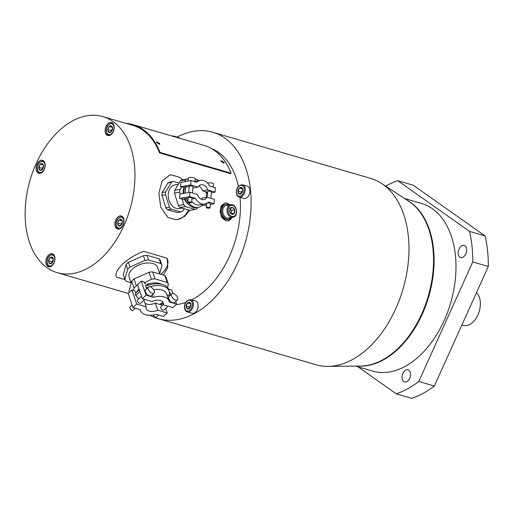 <?xml version="1.0" encoding="UTF-8"?>
<svg xmlns="http://www.w3.org/2000/svg" width="514" height="514" viewBox="0 0 514 514"><rect width="100%" height="100%" fill="white"/><g stroke="black" fill="none" stroke-linecap="round" stroke-linejoin="round"><path stroke-width="0.77" d="M177.182 137.071A97.101 62.155 106.3 0 1 212.751 132.246A97.101 62.155 106.3 0 1 237.937 262.5A97.101 62.155 -73.7 0 1 158.273 318.661L316.149 364.792A97.101 62.155 -73.7 0 0 328.067 366.405A97.101 62.155 -73.7 0 0 395.806 308.631A97.101 62.155 106.3 0 0 381.536 183.44A97.101 62.155 106.3 0 0 370.62 178.384L212.751 132.246M150.088 315.249A97.101 62.155 -73.7 0 0 158.273 318.661M355.495 366.096L372.515 371.069A87.316 55.891 -73.7 0 0 444.147 320.563A87.316 55.891 -73.7 0 0 421.499 203.441L404.473 198.468M385.635 186.126A112.161 71.793 106.3 0 1 397.778 180.697L469.565 231.422A112.161 71.793 106.3 0 1 472.758 261.947L418.788 381.478L434.33 386.02A112.161 71.793 -73.7 0 1 411.778 398.356L396.236 393.814A112.161 71.793 -73.7 0 0 418.788 381.478M396.236 393.814L358.072 366.848M465.016 245.769A6.322 4.048 106.3 0 1 466.121 253.235A6.322 4.048 106.3 0 1 460.672 257.52A6.322 4.048 106.3 0 1 459.882 257.135A6.322 4.048 106.3 0 1 458.777 249.669A6.322 4.048 106.3 0 1 464.219 245.384A6.322 4.048 106.3 0 1 465.016 245.769M408.842 370.17A6.322 4.048 106.3 0 1 409.947 377.636A6.322 4.048 106.3 0 1 404.505 381.921A6.322 4.048 106.3 0 1 403.715 381.536A6.322 4.048 106.3 0 1 402.61 374.07A6.322 4.048 106.3 0 1 408.052 369.784A6.322 4.048 106.3 0 1 408.842 370.17M397.778 180.697L413.32 185.239L485.107 235.965A112.161 71.793 106.3 0 1 488.3 266.49L434.33 386.02M469.565 231.422L485.107 235.965M472.758 261.947L488.3 266.49M461.868 325.028L463.108 325.394A18.067 11.565 106.3 0 0 477.924 314.941A18.067 11.565 -73.7 0 0 476.497 292.633M211.28 148.443A81.296 52.036 106.3 0 1 238.438 186.492M240.038 197.35A81.296 52.036 106.3 0 1 229.398 256.467A81.296 52.036 -73.7 0 1 191.671 299.868M175.994 304.654A81.296 52.036 -73.7 0 0 185.817 302.393M248.005 196.599A6.046 3.868 -73.7 0 0 248.076 196.515A6.046 3.868 -73.7 0 0 249.952 190.096A6.046 3.868 -73.7 0 0 249.939 189.994M196.162 311.426A6.046 3.868 -73.7 0 0 196.226 311.349A6.046 3.868 -73.7 0 0 198.102 304.93A6.046 3.868 -73.7 0 0 198.089 304.828M57.24 272.671A81.296 52.036 106.3 0 0 87.746 268.237A81.296 52.036 -73.7 0 0 134.385 186.743A81.296 52.036 -73.7 0 0 102.845 116.601A81.296 52.036 -73.7 0 0 72.339 121.034A81.296 52.036 106.3 0 0 25.7 202.529A81.296 52.036 106.3 0 0 57.24 272.671L128.237 293.417M189.756 210.342L184.494 216.484L177.683 219.529L175.82 219.729L167.815 217.39L160.734 207.232L158.897 193.238L162.071 181.005L169.787 175.056L171.393 174.901L179.399 177.24A22.584 16.538 -100.1 0 1 182.586 179.797M182.875 179.746L179.399 177.24M229.899 204.81L227.098 203.184L224.817 203.036L221.213 205.831L219.998 211.479L221.65 217.371L225.62 220.692L227.978 220.827L232.354 217.371M159.552 152.896L230.606 173.655L231.062 173.186A82.047 52.518 106.3 0 0 204.084 145.404L133.03 124.639A82.047 52.518 106.3 0 1 160.008 152.427L159.552 152.896A81.296 52.036 106.3 0 0 132.818 125.358L102.845 116.601M116.235 276.577L116.46 277.136C113.048 270.82 127.324 257.315 143.708 251.372L167.204 258.234L167.802 267.409L163.439 275.048M116.209 276.5A27.101 15.375 161.3 0 0 116.46 277.136L124.966 279.622M54.934 257.79A6.772 4.337 -73.7 0 0 52.306 253.768A6.772 4.337 -73.7 0 0 47.667 256.081A6.772 4.337 -73.7 0 0 45.874 262.75A6.772 4.337 -73.7 0 0 48.509 266.772A6.772 4.337 -73.7 0 0 53.148 264.459A6.772 4.337 -73.7 0 0 54.934 257.79M45.155 164.3A6.772 4.337 -73.7 0 0 42.527 160.278A6.772 4.337 -73.7 0 0 37.888 162.591A6.772 4.337 -73.7 0 0 36.096 169.26A6.772 4.337 -73.7 0 0 38.723 173.282A6.772 4.337 -73.7 0 0 43.362 170.969A6.772 4.337 -73.7 0 0 45.155 164.3M114.211 126.521A6.772 4.337 -73.7 0 0 111.577 122.499A6.772 4.337 -73.7 0 0 106.938 124.812A6.772 4.337 -73.7 0 0 105.145 131.481A6.772 4.337 -73.7 0 0 107.779 135.503A6.772 4.337 -73.7 0 0 112.418 133.19A6.772 4.337 -73.7 0 0 114.211 126.521M123.99 220.011A6.772 4.337 -73.7 0 0 121.362 215.983A6.772 4.337 -73.7 0 0 116.723 218.296A6.772 4.337 -73.7 0 0 114.93 224.965A6.772 4.337 -73.7 0 0 117.558 228.993A6.772 4.337 -73.7 0 0 122.197 226.68A6.772 4.337 -73.7 0 0 123.99 220.011M52.242 262.744L49.55 263.56A3.476 2.223 106.3 0 1 48.631 260.849A3.476 2.223 106.3 0 1 50.044 257.72A3.476 2.223 106.3 0 1 52.37 257.308A3.476 2.223 106.3 0 1 53.283 259.107A3.476 2.223 106.3 0 1 53.295 260.02A3.476 2.223 106.3 0 1 52.203 262.795A3.476 2.223 106.3 0 1 51.882 263.142A3.476 2.223 106.3 0 1 49.55 263.56L48.631 260.849L50.044 257.72L52.37 257.308L53.295 259.229M53.308 259.448L52.075 261.851L48.631 260.849M52.075 261.851L52.415 262.513M53.122 258.619L50.044 257.72M42.463 169.26L39.771 170.07A3.476 2.223 106.3 0 1 38.846 167.358A3.476 2.223 106.3 0 1 40.259 164.236A3.476 2.223 106.3 0 1 42.591 163.818A3.476 2.223 106.3 0 1 43.497 165.617A3.476 2.223 106.3 0 1 43.51 166.53A3.476 2.223 106.3 0 1 42.418 169.312A3.476 2.223 106.3 0 1 42.097 169.652A3.476 2.223 106.3 0 1 39.771 170.07L38.846 167.358L40.259 164.236L42.591 163.818L43.51 165.746M43.523 165.964L42.289 168.361L38.846 167.358M42.289 168.361L42.636 169.022M43.343 165.135L40.259 164.236M111.512 131.475L108.82 132.284A3.476 2.223 106.3 0 1 107.901 129.573A3.476 2.223 106.3 0 1 109.315 126.45A3.476 2.223 106.3 0 1 111.641 126.039A3.476 2.223 106.3 0 1 112.553 127.838A3.476 2.223 106.3 0 1 112.566 128.751A3.476 2.223 106.3 0 1 111.474 131.526A3.476 2.223 106.3 0 1 111.152 131.873A3.476 2.223 106.3 0 1 108.82 132.284L107.901 129.573L109.315 126.45L111.641 126.039L112.566 127.96M112.579 128.179L111.345 130.582L107.901 129.573M111.345 130.582L111.692 131.237M112.393 127.35L109.315 126.45M121.298 224.965L118.605 225.774A3.476 2.223 106.3 0 1 117.687 223.063A3.476 2.223 106.3 0 1 119.094 219.941A3.476 2.223 106.3 0 1 121.426 219.523A3.476 2.223 106.3 0 1 122.332 221.322A3.476 2.223 106.3 0 1 122.345 222.234A3.476 2.223 106.3 0 1 121.253 225.016A3.476 2.223 106.3 0 1 120.938 225.363A3.476 2.223 106.3 0 1 118.605 225.774L117.687 223.063L119.094 219.941L121.426 219.523L122.345 221.45M122.358 221.669L121.124 224.072L117.687 223.063M121.124 224.072L121.471 224.727M122.178 220.84L119.094 219.941M167.525 259.062A27.101 15.375 -18.7 0 1 160.946 274.315M159.725 273.557L161.981 265.34L160.387 260.643A19.873 11.276 161.3 0 0 159.167 258.85L146.953 255.285A19.873 11.276 161.3 0 0 143.419 255.683L128.404 262.326A19.873 11.276 161.3 0 0 126.084 264.517L123.276 274.733L124.87 279.423A19.873 11.276 -18.7 0 0 126.097 281.216L131.012 282.655M126.084 264.517L127.678 269.214L124.87 279.423M128.404 262.326L129.997 267.023A19.873 11.276 161.3 0 0 127.678 269.214M143.419 255.683L145.012 260.38L129.997 267.023M146.953 255.285L148.546 259.981A19.873 11.276 161.3 0 0 145.012 260.38M159.167 258.85L160.76 263.547L148.546 259.981M161.981 265.34A19.873 11.276 161.3 0 0 160.76 263.547M159.873 274.007L157.682 267.543A15.054 8.539 161.3 0 0 147.088 263.001A15.054 8.539 161.3 0 0 132.323 269.137A15.054 8.539 -18.7 0 0 129.168 277.219L131.166 283.105M167.648 287.615L168.386 284.223L166.016 277.232A19.873 11.276 161.3 0 0 164.795 275.44L167.166 282.43L154.952 278.864A19.873 11.276 161.3 0 0 151.418 279.263L144.582 282.719M129.284 292.427L128.911 291.322L131.713 281.107A19.873 11.276 -18.7 0 1 134.032 278.916L149.047 272.272A19.873 11.276 161.3 0 1 152.581 271.874L164.795 275.44M131.713 281.107L134.083 288.097L133.595 290.416M134.032 278.916L136.403 285.906A19.873 11.276 161.3 0 0 135.176 286.979A19.873 11.276 -18.7 0 0 134.083 288.097M161.402 284.165A15.054 8.539 161.3 0 0 146.985 284.338M168.386 284.223A19.873 11.276 161.3 0 0 167.166 282.43M137.803 285.424L136.403 285.906M149.047 272.272L151.418 279.263M152.581 271.874L154.952 278.864M136.332 292.672A15.054 8.539 -18.7 0 1 139.037 289.061M136.698 304.018L146.194 306.794A9.034 5.127 161.3 0 0 146.22 308.728A9.034 5.127 161.3 0 0 157.734 310.167L167.23 312.942L163.491 316.476L156.153 314.337A15.054 8.539 -18.7 0 1 140.515 310.662A15.054 8.539 -18.7 0 1 140.296 309.704L132.959 307.558L136.698 304.018L131.918 289.928L135.009 290.918L135.574 292.582L136.242 292.781M162.752 303.093A18.369 10.421 161.3 0 1 162.116 303.53L161.197 303.26L161.788 305.001L155.344 303.119L157.734 310.167M167.23 312.942L165.688 308.387M163.227 304.5L160.876 306.723A2.255 1.169 46.6 0 0 160.766 307.88A2.255 1.169 46.6 0 0 162.289 309.769A2.255 1.169 46.6 0 0 163.979 310.006L167.988 306.209M169.08 295.55A18.369 10.421 161.3 0 0 169.183 291.136A18.369 10.421 161.3 0 0 149.825 286.735M148.212 287.249A18.369 10.421 161.3 0 0 146.362 287.956M161.197 303.26L159.931 304.461M139.917 291.65A18.369 10.421 161.3 0 0 135.857 295.852L136.775 296.122L137.367 297.863L139.165 298.39M142.314 298.711L146.06 295.171L153.39 297.31A15.054 8.539 -18.7 0 1 169.029 300.986A15.054 8.539 -18.7 0 1 169.247 301.949L176.585 304.089L172.845 307.629L163.349 304.853A9.034 5.127 161.3 0 0 163.33 302.919A9.034 5.127 161.3 0 0 151.81 301.487L142.314 298.711L137.534 284.621L141.279 281.081L144.331 281.974L144.929 283.734L149.163 284.974M135.857 295.852L135.253 294.079A18.369 10.421 -18.7 0 1 139.313 289.87M146.194 306.794L143.926 300.105M144.678 299.399L140.669 303.189A2.255 1.169 -133.4 0 1 138.973 302.958A2.255 1.169 -133.4 0 1 137.45 301.063A2.255 1.169 -133.4 0 1 137.559 299.913L141.466 296.218M144.987 303.228A9.034 5.127 161.3 0 0 155.344 303.119M132.959 307.558L128.179 293.468L131.918 289.928M135.317 308.246L133.184 310.27A2.255 1.169 46.6 0 1 131.494 310.038A2.255 1.169 46.6 0 1 129.965 308.143A2.255 1.169 -133.4 0 1 130.081 306.986L132.111 305.065M158.633 315.063L156.494 317.08A2.255 1.169 -133.4 0 1 154.81 316.849A2.255 1.169 -133.4 0 1 153.281 314.966M163.349 304.853L162.167 301.377M170.699 294.843L169.948 292.633L169.504 293.057M169.183 291.136L168.579 289.356A18.369 10.421 161.3 0 0 146.644 285.823A18.369 10.421 161.3 0 0 145.758 286.176M146.644 285.823L145.526 285.495L146.625 288.746M169.742 295.743L166.979 294.94M153.699 289.665A15.054 8.539 -18.7 0 1 166.639 293.944L169.029 300.986M146.06 295.171L141.279 281.081M153.39 297.31L152.478 294.612M145.417 291.811A4.138 2.146 -133.4 0 1 145.623 289.697L148.43 287.037A4.138 2.146 -133.4 0 1 151.527 287.467A4.138 2.146 -133.4 0 1 154.328 290.937A4.138 2.146 46.6 0 1 154.123 293.057L151.315 295.711A4.138 2.146 -133.4 0 1 148.218 295.28A4.138 2.146 -133.4 0 1 145.417 291.811M173.006 293.526L171.804 290.005L168.753 289.112L169.067 290.789M176.585 304.089L175.711 301.5M169.948 292.633L169.472 292.492M171.747 293.854L168.939 296.507A4.138 2.146 46.6 0 0 168.733 298.621A4.138 2.146 46.6 0 0 171.528 302.091A4.138 2.146 46.6 0 0 174.631 302.521L177.433 299.868A4.138 2.146 -133.4 0 1 174.336 299.437A4.138 2.146 -133.4 0 1 171.535 295.968A4.138 2.146 46.6 0 1 171.747 293.854A4.138 2.146 46.6 0 1 174.844 294.284A4.138 2.146 46.6 0 1 177.645 297.754A4.138 2.146 -133.4 0 1 177.433 299.868M154.123 293.057A4.138 2.146 46.6 0 1 151.02 292.627A4.138 2.146 46.6 0 1 148.225 289.157A4.138 2.146 -133.4 0 1 148.43 287.037M171.393 174.901A22.584 16.538 79.9 0 0 169.723 175.068M188.394 209.943A22.584 16.538 -100.1 0 1 177.619 219.536M179.078 183.042L173.494 181.41L169.941 182.04A15.735 11.52 79.9 0 0 167.937 182.92L162.18 192.512A15.735 11.52 79.9 0 0 161.936 195.371L165.842 207.784A15.735 11.52 79.9 0 0 167.609 209.763L177.272 212.59L180.825 211.961A15.735 11.52 -100.1 0 0 182.83 211.081L184.243 208.729M167.609 209.763L171.162 209.134A15.735 11.52 -100.1 0 1 169.395 207.155L165.842 207.784M161.936 195.371L165.489 194.735L169.395 207.155M162.18 192.512L165.733 191.876A15.735 11.52 79.9 0 0 165.489 194.735M167.937 182.92L171.49 182.29L165.733 191.876M173.494 181.41A15.735 11.52 79.9 0 0 171.49 182.29M171.162 209.134L180.825 211.961M178.358 184.237L175.056 184.828A12.047 8.822 79.9 0 0 168.277 194.086A12.047 8.822 -100.1 0 0 179.264 208.543L181.962 208.061M188.323 179.007L182.489 179.81A15.735 11.52 79.9 0 0 180.485 180.69L185.772 179.752L184.757 181.693M197.858 207.457L197.119 208.543A15.735 11.52 -100.1 0 1 195.114 209.423L189.827 210.361L180.157 207.534A15.735 11.52 -100.1 0 1 178.397 205.555L174.49 193.142A15.735 11.52 -100.1 0 1 174.728 190.283L180.485 180.69M180.157 207.534L185.445 206.596L195.114 209.423M185.445 206.596A15.735 11.52 -100.1 0 1 183.684 204.617L178.397 205.555M174.49 193.142L179.778 192.197L180.459 193.951M182.213 199.098L183.684 204.617M174.728 190.283L180.016 189.338A15.735 11.52 79.9 0 0 179.842 190.758A15.735 11.52 -100.1 0 0 179.778 192.197M184.198 187.347A12.047 8.822 79.9 0 0 183.228 191.433A12.047 8.822 -100.1 0 0 183.19 193.47M187.777 178.872A15.735 11.52 79.9 0 0 185.772 179.752M181.558 187.045L180.016 189.338M188.67 204.501A12.047 8.822 -100.1 0 1 184.622 199.426M207.046 197.228L214.447 199.393L214.081 203.769L208.318 202.086A12.047 8.822 -100.1 0 1 204.649 204.032A12.047 8.822 -100.1 0 1 195.416 198.314L189.653 196.631L190.026 192.255L197.427 194.421A7.53 5.513 79.9 0 0 203.859 199.586A7.53 5.513 79.9 0 0 207.046 197.228L201.996 198.121A7.53 5.513 79.9 0 1 201.186 199.188M183.954 193.335A14.225 10.421 -100.1 0 1 184.654 187.006L188.034 186.569L189.171 186.903M199.169 180.542A14.225 10.421 79.9 0 0 195.102 179.257M205.953 191.806L205.889 192.577L207.572 192.281L202.612 190.829A7.53 5.513 79.9 0 0 198.854 186.062M206.198 197.376A14.225 10.421 79.9 0 0 206.236 192.679L205.889 192.577M203.383 204.257A14.225 10.421 -100.1 0 1 198.301 207.38A14.225 10.421 -100.1 0 1 188.606 202.587M187.938 201.572A14.225 10.421 -100.1 0 1 186.402 198.359M186.004 186.768A14.225 10.421 79.9 0 0 185.297 193.091M190.636 184.956L191.009 180.581L196.766 182.264A12.047 8.822 -100.1 0 1 200.434 180.318A12.047 8.822 -100.1 0 1 209.667 186.036L215.43 187.719L215.064 192.095L207.656 189.929A7.53 5.513 79.9 0 0 201.225 184.764A7.53 5.513 79.9 0 0 198.044 187.122L190.636 184.956L180.542 186.749L184.526 187.443M198.044 187.122L192.859 187.976M192.435 192.962L192.988 186.441A1.883 0.437 -175.2 0 0 191.806 185.933A1.883 0.437 -175.2 0 0 189.724 185.875A1.883 0.437 -175.2 0 0 189.236 186.126L188.702 192.487M190.026 192.255L179.932 194.048L179.559 198.423L185.483 199.683M185.053 198.597A14.225 10.421 79.9 0 0 185.258 199.143L184.025 198.777L187.051 198.243L188.188 198.577M198.301 207.38L196.958 207.617A14.225 10.421 -100.1 0 1 185.258 199.143M203.583 204.225L206.589 203.949L205.793 203.717M204.649 204.032L199.605 204.932A12.047 8.822 -100.1 0 1 191.735 201.321M214.081 203.769L210.354 204.431M206.519 205.112L203.987 205.561L202.561 205.144M207.322 202.914A1.883 0.437 4.8 0 1 209.352 203.004A1.883 0.437 4.8 0 1 210.432 203.499L210.065 207.874A1.883 0.437 -175.2 0 0 208.883 207.367A1.883 0.437 -175.2 0 0 206.801 207.315A1.883 0.437 4.8 0 0 206.313 207.56L206.673 203.319M195.416 198.314L191.934 198.937M189.653 196.631L179.559 198.423M191.638 202.49L192.005 198.115A1.883 0.437 -175.2 0 0 190.822 197.601A1.883 0.437 -175.2 0 0 188.741 197.549A1.883 0.437 -175.2 0 0 188.252 197.8L187.886 202.175A1.883 0.437 -175.2 0 0 189.068 202.683A1.883 0.437 -175.2 0 0 191.15 202.741A1.883 0.437 4.8 0 0 191.638 202.49A1.883 0.437 4.8 0 0 190.456 201.983A1.883 0.437 4.8 0 0 188.375 201.925A1.883 0.437 -175.2 0 0 187.886 202.175M210.065 207.874A1.883 0.437 -175.2 0 1 209.577 208.125A1.883 0.437 4.8 0 1 207.495 208.074A1.883 0.437 4.8 0 1 206.313 207.56M207.656 189.929L202.612 190.829M215.064 192.095L211.338 192.756M207.502 193.437L206.326 193.649M207.181 197.267L207.669 191.51A1.883 0.437 4.8 0 1 208.151 191.259A1.883 0.437 4.8 0 1 210.232 191.317A1.883 0.437 4.8 0 1 211.415 191.825L210.868 198.346M194.928 181.313A12.047 8.822 -100.1 0 1 195.391 181.211L200.434 180.318M180.542 186.749L180.915 182.374L191.009 180.581M207.463 182.965A3.386 0.784 4.8 0 1 207.72 182.913A3.386 0.784 -175.2 0 1 211.466 183.01A3.386 0.784 -175.2 0 1 213.593 183.928L213.323 187.102M194.896 181.718L195.159 178.544A3.386 0.784 4.8 0 0 193.033 177.626A3.386 0.784 4.8 0 0 189.287 177.529A3.386 0.784 -175.2 0 0 188.413 177.972L188.15 181.089M229.668 204.855A9.034 6.618 -100.1 0 0 226.931 203.216A9.034 6.618 79.9 0 0 224.714 203.056M231.91 217.454A9.034 6.618 -100.1 0 1 227.875 220.847M225.884 204.379L224.875 204.559A7.53 5.513 79.9 0 0 220.641 210.348A7.53 5.513 79.9 0 0 227.509 219.382L228.518 219.202A7.53 5.513 -100.1 0 1 221.65 210.168A7.53 5.513 79.9 0 1 225.884 204.379A7.53 5.513 79.9 0 1 228.942 204.983M231.178 217.583A7.53 5.513 -100.1 0 1 228.518 219.202M232.264 204.784A6.399 4.684 79.9 0 0 230.625 204.681L226.321 205.446A6.399 4.684 79.9 0 0 222.703 211.466A6.399 4.684 79.9 0 0 226.918 217.949A6.399 4.684 79.9 0 0 228.557 218.045L232.861 217.281C238.149 216.67 237.667 205.979 232.412 204.79L230.625 204.681A6.399 4.684 79.9 0 0 227.008 210.701A6.399 4.684 79.9 0 0 231.223 217.184A6.399 4.684 79.9 0 0 232.861 217.281M231.962 214.261A3.476 2.544 -100.1 0 1 229.886 211.929A3.476 2.544 -100.1 0 1 230.169 208.562A3.476 2.544 -100.1 0 1 232.534 207.521A3.476 2.544 -100.1 0 1 234.609 209.86A3.476 2.544 -100.1 0 1 234.326 213.226A3.476 2.544 -100.1 0 1 231.962 214.261L229.886 211.929L230.169 208.562L232.534 207.521L234.609 209.86L234.326 213.226L231.962 214.261M229.405 208.08L232.534 207.521M231.197 213.785L231.48 210.412L234.609 209.86M231.48 210.412L230.009 208.98M231.274 213.766L234.326 213.226M126.007 123.373A82.047 52.518 106.3 0 1 133.03 124.639M160.008 152.427L231.062 173.186M159.591 143.406L159.719 144.151L156.699 142.564L156.558 141.838L159.591 143.406M223.982 162.225L224.11 162.964L221.097 161.383L220.949 160.657L223.982 162.225M156.552 142.269L159.34 144.299M156.571 142.314L159.282 144.299M220.943 161.081L223.731 163.118M220.962 161.133L223.674 163.118M238.323 196.695A6.399 4.093 -73.7 0 0 239.126 197.087L243.861 198.468A6.399 4.093 -73.7 0 0 247.941 196.682A6.399 4.093 -73.7 0 0 249.926 189.891A6.399 4.093 -73.7 0 0 248.256 186.576A6.399 4.093 -73.7 0 0 247.452 186.184L242.717 184.802C235.663 184.867 234.969 194.645 238.194 196.631L239.126 197.087A6.399 4.093 -73.7 0 0 244.638 192.75A6.399 4.093 -73.7 0 0 243.52 185.194A6.399 4.093 -73.7 0 0 242.717 184.802M241.651 193.097L238.959 193.906A3.476 2.223 106.3 0 1 238.033 191.195A3.476 2.223 106.3 0 1 239.447 188.073A3.476 2.223 106.3 0 1 241.779 187.655A3.476 2.223 106.3 0 1 242.685 189.454A3.476 2.223 106.3 0 1 242.698 190.366A3.476 2.223 106.3 0 1 241.606 193.148A3.476 2.223 106.3 0 1 241.284 193.495A3.476 2.223 106.3 0 1 238.959 193.906L238.033 191.195L239.447 188.073L241.779 187.655L242.698 189.582M242.711 189.801L241.477 192.204L238.033 191.195M241.477 192.204L241.824 192.859M242.531 188.972L239.447 188.073M179.81 138.305A6.399 4.093 -73.7 0 0 179.29 137.848A6.399 4.093 -73.7 0 0 178.487 137.456L173.751 136.075L172.068 136.049M186.479 311.529A6.399 4.093 -73.7 0 0 187.276 311.914L192.011 313.302A6.399 4.093 -73.7 0 0 196.091 311.516A6.399 4.093 -73.7 0 0 198.076 304.718A6.399 4.093 -73.7 0 0 196.406 301.41A6.399 4.093 -73.7 0 0 195.603 301.018L190.867 299.636C183.813 299.701 183.119 309.473 186.351 311.465L187.276 311.914A6.399 4.093 -73.7 0 0 192.789 307.584A6.399 4.093 -73.7 0 0 191.671 300.022A6.399 4.093 -73.7 0 0 190.867 299.636M189.801 307.925L187.109 308.741A3.476 2.223 106.3 0 1 186.19 306.029A3.476 2.223 106.3 0 1 187.597 302.9A3.476 2.223 106.3 0 1 189.929 302.489A3.476 2.223 106.3 0 1 190.835 304.288A3.476 2.223 106.3 0 1 190.848 305.2A3.476 2.223 106.3 0 1 189.756 307.982A3.476 2.223 106.3 0 1 189.441 308.323A3.476 2.223 106.3 0 1 187.109 308.741L186.19 306.029L187.597 302.9L189.929 302.489L190.848 304.41M190.861 304.629L189.627 307.031L186.19 306.029M189.627 307.031L189.974 307.693M190.681 303.806L187.597 302.9M328.067 366.405L360.712 366.039A87.412 55.955 -73.7 0 0 421.686 314.022A87.412 55.955 -73.7 0 0 408.842 201.327L381.536 183.44M358.644 366.058A87.316 55.891 -73.7 0 0 422.257 314.17A87.316 55.891 -73.7 0 0 407.114 200.197M48.92 266.348A6.399 4.093 -73.7 0 0 49.723 266.734A6.399 4.093 -73.7 0 0 50.012 266.805M53.597 254.552A6.399 4.093 -73.7 0 0 53.308 254.456C46.254 254.52 45.56 264.292 48.791 266.284L49.98 266.811M53.25 255.355A5.648 3.611 -73.7 0 0 47.911 258.279A5.648 3.611 -73.7 0 0 48.669 265.507A5.648 3.611 -73.7 0 0 54.009 262.583A5.648 3.611 -73.7 0 0 53.25 255.355M39.135 172.858A6.399 4.093 -73.7 0 0 39.938 173.25A6.399 4.093 -73.7 0 0 40.233 173.314M43.812 161.068A6.399 4.093 -73.7 0 0 43.529 160.966C36.475 161.03 35.781 170.802 39.006 172.794L40.195 173.321M43.472 161.871A5.648 3.611 -73.7 0 0 38.132 164.788A5.648 3.611 -73.7 0 0 38.891 172.017A5.648 3.611 -73.7 0 0 44.23 169.1A5.648 3.611 -73.7 0 0 43.472 161.871M108.191 135.073A6.399 4.093 -73.7 0 0 108.994 135.465A6.399 4.093 -73.7 0 0 109.283 135.535M112.868 123.283A6.399 4.093 -73.7 0 0 112.585 123.18C105.524 123.251 104.83 133.023 108.062 135.015L109.251 135.542M112.521 124.086A5.648 3.611 -73.7 0 0 107.182 127.009A5.648 3.611 -73.7 0 0 107.94 134.238A5.648 3.611 -73.7 0 0 113.279 131.314A5.648 3.611 -73.7 0 0 112.521 124.086M117.976 228.563A6.399 4.093 -73.7 0 0 118.773 228.955A6.399 4.093 -73.7 0 0 119.068 229.019M122.647 216.773A6.399 4.093 -73.7 0 0 122.364 216.67C115.309 216.735 114.616 226.513 117.847 228.505L119.036 229.032M122.306 217.576A5.648 3.611 -73.7 0 0 116.967 220.5A5.648 3.611 -73.7 0 0 117.725 227.728A5.648 3.611 -73.7 0 0 123.064 224.804A5.648 3.611 -73.7 0 0 122.306 217.576M232.707 205.42A5.648 4.131 79.9 0 0 228.081 209.68A5.648 4.131 79.9 0 0 231.788 216.368A5.648 4.131 79.9 0 0 236.408 212.109A5.648 4.131 79.9 0 0 232.707 205.42M242.659 185.708A5.648 3.611 -73.7 0 0 237.32 188.625A5.648 3.611 -73.7 0 0 238.078 195.86A5.648 3.611 -73.7 0 0 243.418 192.936A5.648 3.611 -73.7 0 0 242.659 185.708M175.075 136.923A6.399 4.093 -73.7 0 0 174.554 136.461A6.399 4.093 -73.7 0 0 173.751 136.075M190.81 300.536A5.648 3.611 -73.7 0 0 185.47 303.459A5.648 3.611 -73.7 0 0 186.229 310.687A5.648 3.611 -73.7 0 0 191.568 307.77A5.648 3.611 -73.7 0 0 190.81 300.536M140.515 310.662L140.181 309.666"/></g></svg>
